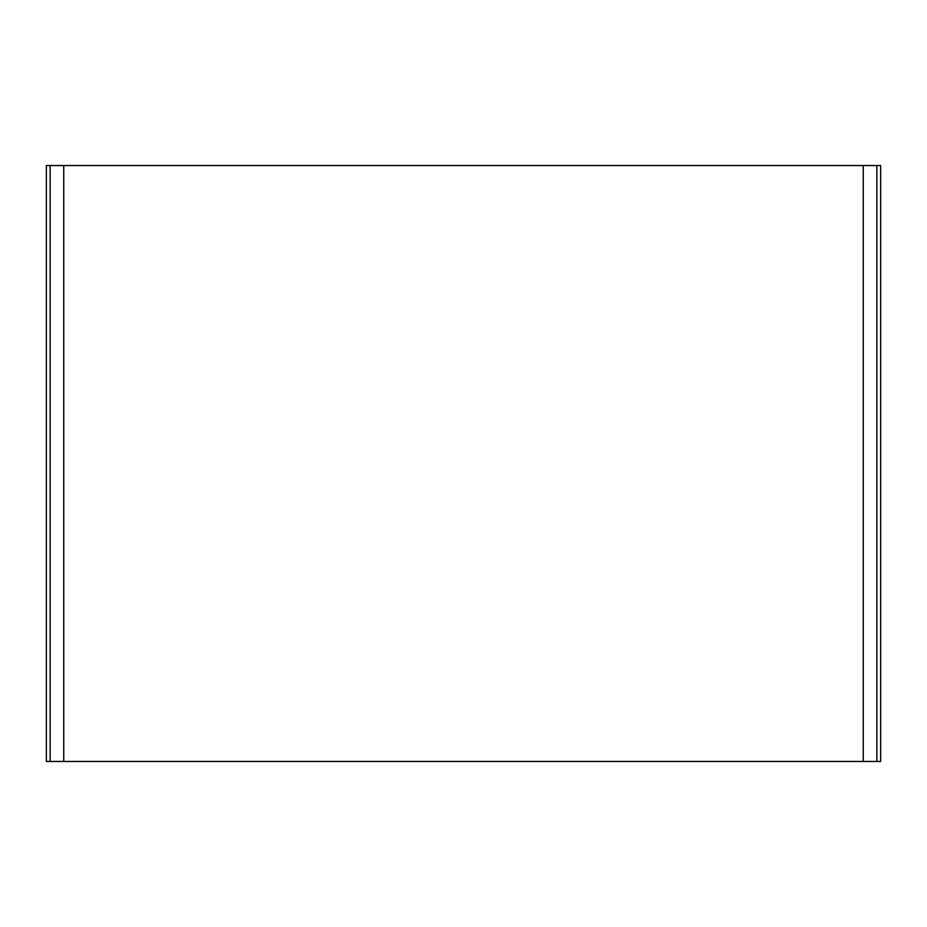 <?xml version="1.0" encoding="UTF-8"?>
<svg xmlns="http://www.w3.org/2000/svg" width="927" height="927" viewBox="0 0 927 927"><rect width="100%" height="100%" fill="white"/><g stroke="black" fill="none" stroke-linecap="round" stroke-linejoin="round"><path stroke-width="1.39" d="M63.743 165.539L63.743 761.461L880.65 761.461L880.65 165.539L50.139 165.539L50.139 761.461L46.35 761.461L46.35 165.539L50.139 165.539M63.743 761.461L50.139 761.461M876.861 761.461L876.861 165.539M863.257 761.461L863.257 165.539"/></g></svg>

